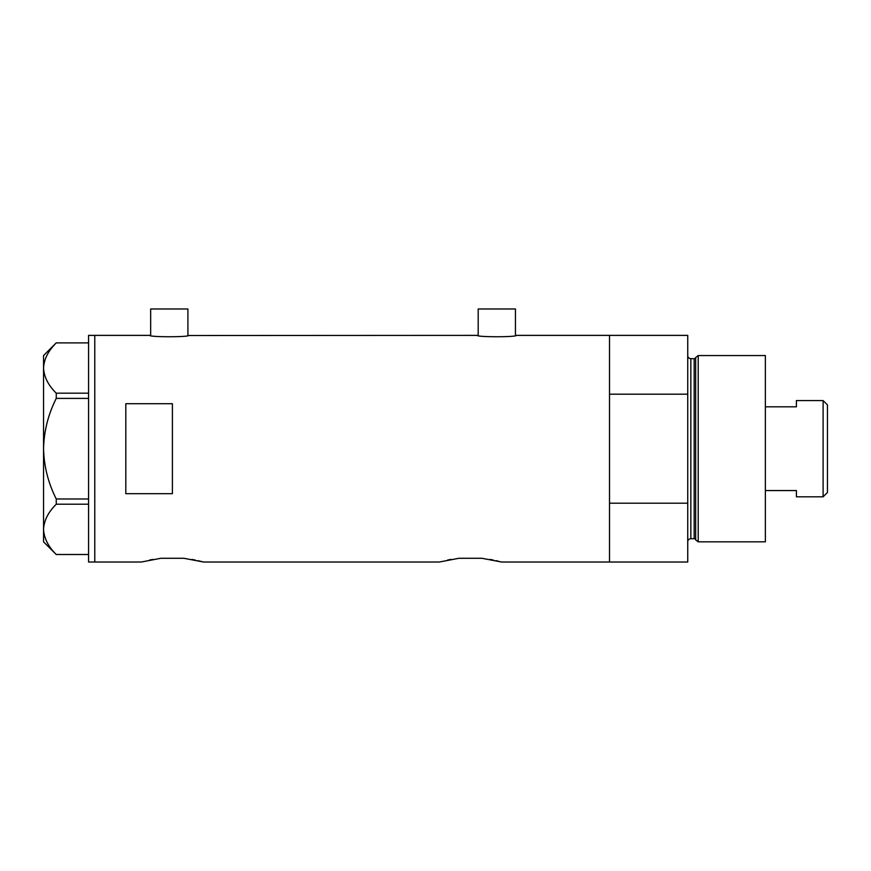 <?xml version="1.0" encoding="UTF-8"?>
<svg xmlns="http://www.w3.org/2000/svg" width="871" height="871" viewBox="0 0 871 871"><rect width="100%" height="100%" fill="white"/><g stroke="black" fill="none" stroke-linecap="round" stroke-linejoin="round"><path stroke-width="1.31" d="M188.691 335.379C189.889 337.197 148.68 337.197 149.877 335.379L150.661 335.509L150.661 308.987L187.907 308.987L187.907 335.509L477.417 335.379C476.208 337.197 517.418 337.197 516.22 335.379L515.447 335.509L515.447 308.987L478.19 308.987L478.19 335.509L477.417 335.379M516.22 335.379L609.515 335.379L609.515 394.193L687.742 394.193L687.742 335.379L609.515 335.379L609.515 562.013L609.515 503.198L687.742 503.198L687.742 562.013L501.467 562.013L481.979 558.289L458.875 558.289L481.979 558.289L458.875 558.289L439.376 562.013L203.433 562.013L183.933 558.289L160.841 558.289L183.933 558.289L160.841 558.289L141.342 562.013L94.776 562.013L94.776 335.379L94.776 562.013L88.57 562.013L88.57 335.379L149.877 335.379M172.393 403.709L125.816 403.709L125.816 493.683L172.393 493.683L172.393 403.709M489.927 559.4L493.236 560.031M496.122 560.663L498.419 561.207M500.106 561.643L501.467 562.013M447.65 560.031L450.982 559.4M191.881 559.4L195.191 560.031M198.076 560.663L203.433 562.013M149.616 560.031L152.948 559.4M88.57 398.395L56.267 398.395L56.267 393.18C48.275 385.32 44.04 376.936 43.55 368.041C43.986 359.244 48.221 350.871 56.267 342.891L88.57 342.891M56.267 393.18L88.57 393.18M88.57 554.5L56.267 554.5C48.275 546.64 44.04 538.256 43.55 529.35C43.986 520.564 48.221 512.181 56.267 504.2L56.267 498.985C48.232 483.089 43.996 466.333 43.55 448.696C44.007 431.003 48.243 414.237 56.267 398.395M88.57 504.2L56.267 504.2M56.267 498.985L88.57 498.985M56.223 554.5L43.55 541.827L43.55 355.553L56.223 342.891M695.668 539.878L695.668 357.513L698.215 355.553L698.215 541.827L695.668 539.878A1.557 1.557 0 0 0 694.176 538.724L690.845 538.724A3.103 3.103 0 0 0 687.742 541.827M695.668 357.513A1.557 1.557 0 0 1 694.176 358.667L690.845 358.667A3.103 3.103 0 0 1 687.742 355.553M698.215 355.553L765.359 355.553L765.359 541.827L698.215 541.827M687.742 503.198L687.742 394.193M823.106 400.573L827.45 404.917L827.45 492.463L823.106 496.818L823.106 400.573L796.41 400.573L796.41 406.822L765.359 406.822M823.106 496.818L796.41 496.818L796.41 490.558L765.359 490.558M694.176 538.724L694.176 358.667M690.845 358.667L690.845 538.724"/></g></svg>
